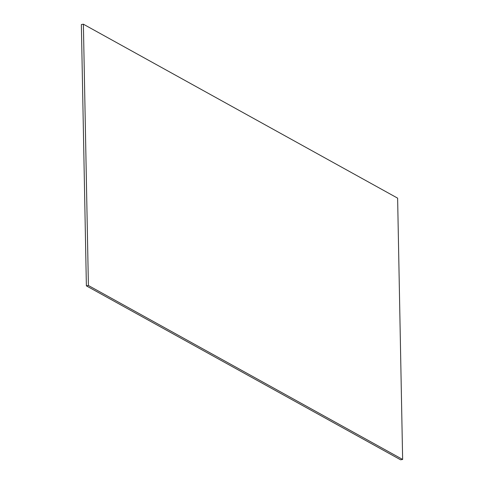 <?xml version="1.0" encoding="UTF-8"?>
<svg xmlns="http://www.w3.org/2000/svg" width="484" height="484" viewBox="0 0 484 484"><rect width="100%" height="100%" fill="white"/><g stroke="black" fill="none" stroke-linecap="round" stroke-linejoin="round"><path stroke-width="0.73" d="M83.387 24.2L397.624 198.15L402.64 459.455L400.613 459.8L86.376 285.85L81.36 24.545L83.387 24.2L88.403 285.506L402.64 459.455M88.403 285.506L86.376 285.85"/></g></svg>
